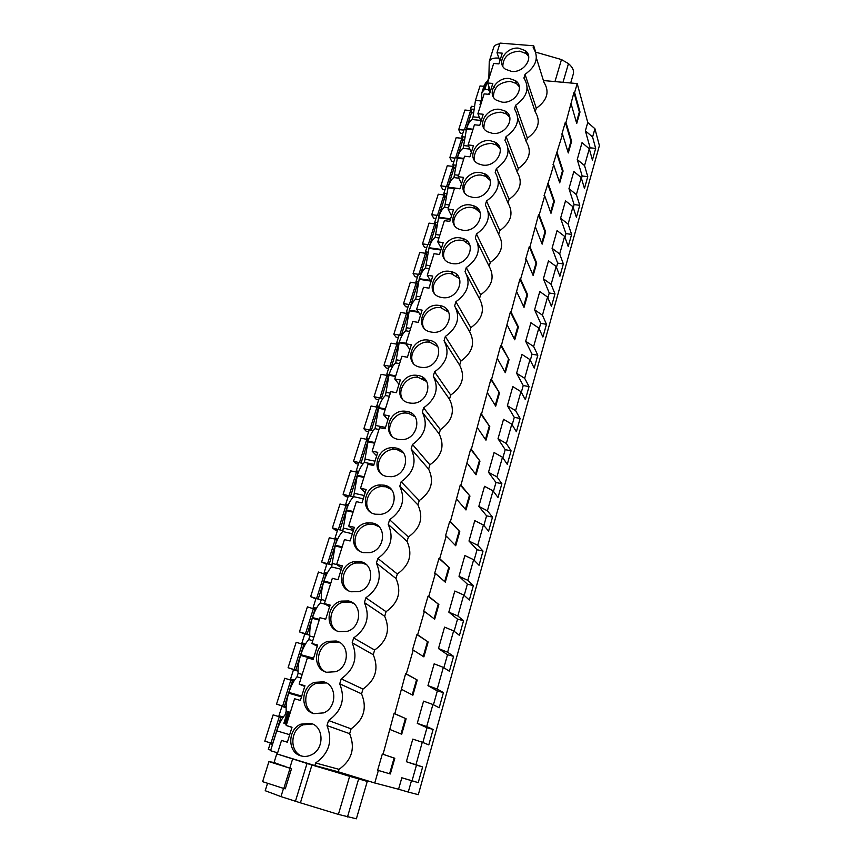 <?xml version="1.0" encoding="UTF-8"?>
<svg xmlns="http://www.w3.org/2000/svg" width="862" height="862" viewBox="0 0 862 862"><rect width="100%" height="100%" fill="white"/><g stroke="black" fill="none" stroke-linecap="round" stroke-linejoin="round"><path stroke-width="1.29" d="M483.894 86.308L480.015 85.952L475.458 100.412L473.055 116.844L479.444 117.501M594.931 128.718L599.392 145.603L418.307 794.678L408.265 792.059L411.476 780.66L418.232 782.642L422.628 766.954L415.969 764.702L422.283 742.247L428.802 744.887L433.112 729.457L426.701 726.569L432.907 704.491L439.189 707.756L443.424 692.595L437.249 689.072L443.348 667.382L449.393 671.25L453.574 656.338L447.615 652.222L453.617 630.887L459.446 635.348L463.551 620.672L457.819 615.974L463.724 594.995L469.327 600.027L473.357 585.589L467.84 580.341L473.647 559.707L479.046 565.278L483.011 551.077L477.71 545.29L483.42 524.99L488.603 531.1L492.514 517.125L487.407 510.81L493.032 490.844L498.02 497.46L501.867 483.711L496.954 476.88L502.481 457.237L507.276 464.349L511.069 450.815L506.35 443.51L511.791 424.179L516.392 431.765L520.12 418.447L515.595 410.657L520.95 391.639L525.367 399.688L529.042 386.575L524.689 378.332L529.958 359.605L534.203 368.106L537.813 355.198L533.643 346.513L538.825 328.077L542.898 337.01L546.465 324.295L542.457 315.19L547.564 297.045L551.464 306.387L554.977 293.867L551.13 284.352L556.162 266.477L559.901 276.228L563.36 263.901L559.686 253.978L564.632 236.382L568.22 246.521L571.614 234.378L568.101 224.077L572.971 206.74L576.398 217.267L579.749 205.296L576.387 194.618L581.193 177.54L584.468 188.433L587.765 176.645L584.555 165.601L589.285 148.781L592.409 160.03L595.664 148.404L592.593 137.015L594.931 128.718L587.755 122.49L577.206 83.592L544.536 80.651M473.981 106.554L471.363 106.285L470.512 109L473.561 109.302M500.025 43.1L533.718 45.794L533.169 47.615C539.17 57.204 536.455 66.115 525.033 74.358L523.913 78.054C529.914 87.87 527.156 96.932 515.638 105.239L514.506 108.989C520.508 119.042 517.706 128.255 506.091 136.627L504.938 140.441C510.95 150.742 508.095 160.106 496.393 168.543L495.208 172.422C501.221 182.97 498.322 192.495 486.524 200.997L485.328 204.94C491.329 215.737 488.388 225.435 476.481 234.011L475.264 238.02C481.276 249.075 478.281 258.934 466.277 267.576L465.038 271.659C471.051 282.984 468.001 293.015 455.89 301.732L454.63 305.881C460.642 317.485 457.539 327.689 445.331 336.482L444.038 340.705C450.05 352.601 446.893 362.977 434.577 371.845L433.263 376.134C439.264 388.331 436.053 398.89 423.63 407.834L422.305 412.198C428.295 424.697 425.02 435.45 412.489 444.458L411.131 448.919C417.122 461.72 413.792 472.667 401.153 481.761L399.774 486.287C405.754 499.421 402.36 510.563 389.602 519.732L388.202 524.355C394.171 537.813 390.712 549.159 377.836 558.414L376.414 563.112C382.372 576.915 378.849 588.477 365.865 597.808L364.4 602.592C370.348 616.739 366.77 628.527 353.657 637.945L352.17 642.815C358.107 657.329 354.454 669.332 341.223 678.836L339.714 683.803C345.63 698.694 341.912 710.924 328.551 720.513L327.01 725.578L349.67 733.681C355.413 748.259 351.868 760.144 339.035 769.346L338.303 771.802L314.845 765.575L277.262 754.024L281.518 740.436L287.348 742.204L292.013 727.226L286.195 725.502L294.578 698.759L300.375 700.44L304.954 685.743L299.168 684.105L307.389 657.868L313.165 659.452L317.658 645.024L311.904 643.472L319.974 617.72L325.707 619.218L330.124 605.07L324.392 603.594L332.323 578.316L338.023 579.727L342.354 565.838L336.665 564.448L344.444 539.623L350.112 540.959L354.368 527.318L348.711 526.014L356.351 501.63L361.986 502.891L366.167 489.487L360.531 488.258L368.042 464.316L373.655 465.502L377.761 452.345L372.158 451.182L379.528 427.66L385.109 428.77L389.139 415.84L383.568 414.762L390.809 391.65L396.358 392.695L400.324 379.991L394.785 378.968L401.897 356.265L407.424 357.234L411.314 344.757L405.808 343.798L412.801 321.483L418.285 322.399L422.121 310.126L416.637 309.242L423.511 287.305L428.974 288.145L432.735 276.088L427.283 275.269L434.039 253.697L439.469 254.484L443.165 242.621L437.745 241.866L444.393 220.661L449.792 221.383L453.434 209.725L448.035 209.024L454.565 188.175L459.952 188.832L463.519 177.367L458.153 176.721L464.586 156.216L469.93 156.83L473.453 145.549L468.109 144.956L474.434 124.785L479.746 125.346L483.216 114.258L477.904 113.719L484.121 93.872L489.411 94.378L492.816 83.463L487.536 82.978L493.657 63.454L498.915 63.907L502.266 53.164L497.008 52.733L500.025 43.1M535.55 51.698L533.718 45.794M362.977 563.155L363.161 562.552M374.787 524.689L375.035 523.913M386.392 486.922L386.682 485.974M397.791 449.824L398.136 448.725M408.987 413.383L409.375 412.122M446.29 309.921L446.538 309.081M456.709 275.851L457.011 274.859M484.207 85.316L486.071 82.332L488.215 80.791M473.055 116.844L472.204 119.538C470.102 120.508 468.238 123.503 466.601 128.524L463.153 148.35C460.998 149.438 459.09 152.542 457.431 157.638L453.951 177.594C451.753 178.811 449.802 182.022 448.111 187.205L444.62 207.289C442.357 208.647 440.374 211.955 438.65 217.224L435.138 237.449C432.821 238.936 430.784 242.362 429.05 247.717L425.505 268.071C423.134 269.709 421.055 273.243 419.288 278.685L415.732 299.189C413.297 300.967 411.174 304.62 409.375 310.148L405.797 330.792C403.297 332.721 401.132 336.492 399.3 342.117L395.701 362.902C393.137 364.982 390.928 368.882 389.064 374.604L385.443 395.529C382.814 397.77 380.551 401.8 378.666 407.618L375.013 428.694C372.319 431.097 370.013 435.256 368.085 441.172L364.421 462.398C361.652 464.963 359.292 469.262 357.342 475.285L353.646 496.663C350.812 499.4 348.399 503.839 346.416 509.97L342.699 531.498C339.79 534.418 337.322 538.998 335.296 545.226L331.558 566.916C328.584 570.019 326.062 574.749 324.004 581.096L323.778 581.807C321.806 588.229 320.987 594.123 321.321 599.499L320.244 602.937C317.184 606.234 314.598 611.115 312.507 617.569L312.281 618.291C310.277 624.821 309.458 630.747 309.814 636.081L308.725 639.572C305.579 643.063 302.95 648.105 300.816 654.678L300.579 655.411C298.554 662.048 297.724 668.007 298.123 673.287L297.002 676.842C293.78 680.538 291.087 685.732 288.921 692.423L288.684 693.177C286.615 699.922 285.796 705.913 286.216 711.139L285.085 714.76C281.777 718.66 279.019 724.026 276.81 730.847L270.56 750.694L277.629 752.86M480.64 120.411L472.204 119.538M480.425 105.66L479.994 104.582L481.556 99.604M592.593 137.015L585.384 130.83L587.755 122.49M418.232 782.642L412.058 780.778L416.465 765.122L406.379 761.717L412.779 739.122L422.283 742.247M422.833 742.473L426.992 727.711L417.262 723.347L423.565 701.151L432.907 704.491M433.435 704.771L437.336 690.925L427.961 685.635L434.157 663.815L443.348 667.382M443.865 667.705L447.507 654.743L438.478 648.569L444.566 627.116L453.617 630.887M454.112 631.264L457.517 619.164L448.822 612.128L454.802 591.03L463.724 594.995M464.198 595.426L467.366 584.156L458.993 576.29L464.877 555.537L473.647 559.707M474.111 560.181L477.052 549.708L468.993 541.045L474.779 520.637L483.42 524.99M483.862 525.508L486.577 515.821L478.83 506.382L484.519 486.308L493.032 490.844M493.452 491.405L495.962 482.472L488.495 472.279L494.098 452.528L502.481 457.237M502.891 457.841L505.197 449.652L498.02 438.736L503.537 419.298L511.791 424.179M512.179 424.815L514.28 417.337L507.384 405.722L512.815 386.596L520.95 391.639M521.316 392.318L523.223 385.529L516.607 373.235L521.941 354.411L529.958 359.605M530.313 360.327L532.037 354.217L525.68 341.266L530.927 322.733L538.825 328.077M539.17 328.831L540.711 323.379L534.602 309.792L539.784 291.55L547.564 297.045M547.898 297.832L549.256 293.005L543.394 278.803L548.491 260.852L556.162 266.477M556.475 267.306L557.66 263.093L552.057 248.299L557.067 230.617L564.632 236.382M564.933 237.233L565.957 233.624L560.58 218.258L565.515 200.846L572.971 206.74M573.262 207.623L574.114 204.596L568.974 188.67L573.833 171.527L581.193 177.54M581.462 178.466L582.162 175.988L577.238 159.535L582.033 142.639L589.285 148.781M589.543 149.729L590.093 147.801L585.384 130.83M382.319 754.056L394.106 758.032L389.602 773.753L377.642 770.229L382.319 754.056L383.051 754.282L394.063 713.51L394.796 713.714L405.603 673.696L406.325 673.89L413.221 650.099L412.489 649.905L416.928 634.594L417.65 634.777L424.416 611.406L423.695 611.223L428.048 596.192L428.77 596.364L435.418 573.402L434.696 573.23L438.973 558.457L439.695 558.63L446.225 536.067L445.514 535.905L449.716 521.391L450.427 521.553L460.265 484.972L460.976 485.123L470.63 449.167L471.342 449.307L480.824 413.986L481.524 414.116L490.844 379.388L491.545 379.517L500.703 345.371L501.393 345.49L510.39 311.925L511.08 312.033L519.915 279.029L520.605 279.126L526.305 259.44L525.615 259.343L529.29 246.672L529.968 246.758L538.513 214.832L539.192 214.918L544.709 195.868L544.03 195.782L550.98 174.189L553.684 164.836L553.016 164.761L562.53 134.31L561.862 134.235L565.3 122.35L565.968 122.415L573.952 92.493L574.609 92.546L577.206 83.592M574.609 92.546L580.007 112.017L576.721 123.492L571.226 104.259M565.968 122.415L571.625 141.303L568.284 152.962L562.53 134.31M557.186 152.757L563.101 171.042L559.707 182.884L553.684 164.836M548.254 183.584L554.438 201.255L550.99 213.28L544.709 195.868M539.192 214.918L545.646 231.932L542.144 244.151L535.582 227.396M529.968 246.758L536.714 263.115L533.158 275.517L526.305 259.44M520.605 279.126L527.641 294.782L524.021 307.389L516.866 292.024M511.08 312.033L518.418 326.967L514.743 339.79L507.287 325.136M501.393 345.49L509.043 359.68L505.304 372.707L497.536 358.818M491.545 379.517L499.507 392.932L495.715 406.174L487.623 393.061M481.524 414.116L489.821 426.733L485.963 440.202L477.537 427.897M471.342 449.307L479.972 461.105L476.05 474.79L467.279 463.336M460.976 485.123L469.962 496.049L465.976 509.97L456.838 499.389M450.427 521.553L459.78 531.595L455.718 545.754L446.225 536.067M439.695 558.63L449.414 567.746L445.288 582.152L435.418 573.402M428.77 596.364L438.877 604.531L434.674 619.185L424.416 611.406M417.65 634.777L428.155 641.953L423.878 656.866L413.221 650.099M406.325 673.89L417.24 680.032L412.887 695.203L401.811 689.481M394.796 713.714L406.131 718.789L401.703 734.241L390.206 729.597M383.051 754.282L394.828 758.248L390.314 773.968L378.375 770.456L374.744 782.987L338.303 771.802M412.058 780.778L401.821 777.772L398.567 789.236L374.744 782.987M536.39 57.969L544.008 82.407C549.816 91.771 547.241 100.401 536.283 108.289L535.755 110.077M527.167 87.795L535.227 111.855C541.024 121.434 538.416 130.194 527.372 138.146L526.833 139.956M517.75 118.019L526.294 141.777C532.102 151.561 529.451 160.461 518.331 168.478L517.782 170.32M508.127 148.673L517.232 172.163C523.04 182.173 520.346 191.224 509.13 199.294L508.02 203.044C513.827 213.28 511.091 222.471 499.788 230.617L498.656 234.41C504.464 244.894 501.684 254.236 490.295 262.436L489.142 266.304C494.96 277.025 492.127 286.518 480.64 294.782L479.466 298.705C485.284 309.684 482.408 319.328 470.824 327.668L469.639 331.654C475.458 342.882 472.527 352.698 460.858 361.092L459.64 365.154C465.458 376.64 462.474 386.618 450.707 395.087L449.479 399.214C455.287 410.98 452.259 421.119 440.396 429.653L439.146 433.855C444.954 445.891 441.872 456.213 429.901 464.812L428.629 469.09C434.437 481.416 431.302 491.911 419.234 500.585L417.93 504.927C423.738 517.545 420.548 528.234 408.372 536.972L407.058 541.39C412.844 554.32 409.601 565.181 397.328 573.995L395.981 578.499C401.767 591.731 398.47 602.797 386.079 611.686L384.711 616.265C390.486 629.82 387.124 641.08 374.636 650.045L373.246 654.7C379.011 668.589 375.584 680.053 362.977 689.094L361.566 693.835C367.32 708.058 363.839 719.738 351.114 728.853L349.67 733.681M377.642 770.229L378.375 770.456M339.035 769.346L315.632 762.989L314.845 765.575M315.632 762.989C329.122 753.323 332.915 740.846 327.01 725.578M511.565 71.417C523.988 73.076 534.462 57.064 525.26 50.61L518.719 48.175C506.113 46.591 495.758 62.991 505.498 69.262L511.565 71.417M339.068 631.641L347.354 631.307C361.771 627.18 362.525 603.691 348.517 600.965L341.029 601.116C326.353 604.531 324.662 628.581 339.068 631.641M323.616 681.81L314.479 682.348C300.666 687.025 300.03 710.363 313.811 713.65L323.724 712.874C337.257 707.551 337.031 684.762 323.616 681.81M492.493 133.351C505.832 135.388 516.284 117.243 505.369 111.166L499.885 109.334C486.34 107.362 476.05 125.981 487.558 131.811L492.493 133.351M439.491 305.493C422.261 302.045 413.588 329.704 431.312 332.064L431.528 332.107C448.585 335.361 457.14 308.273 440.051 305.601L439.491 305.493M472.785 197.366C487.202 199.855 497.439 179.113 484.563 173.725L480.425 172.54C465.771 170.126 455.761 191.396 469.284 196.439L472.785 197.366M441.947 297.519C458.315 300.773 467.657 275.28 451.537 271.724L449.986 271.401C433.36 268.222 424.33 294.341 441.15 297.379L441.947 297.519M452.399 263.567C468.077 266.552 477.796 242.75 462.786 238.472L460.308 237.89C444.383 234.981 434.933 259.376 450.643 263.19L452.399 263.567M384.172 485.166L379.528 484.95C363.559 485.974 359.659 511.425 375.229 514.205L380.702 514.345C396.509 512.513 399.311 487.59 384.172 485.166M502.104 102.136C514.97 103.968 525.454 86.943 515.433 80.64L509.388 78.507C496.318 76.74 485.974 94.184 496.566 100.283L502.104 102.136M490.241 140.678C476.158 138.491 465.976 158.382 478.464 163.855L482.72 165.095C496.577 167.347 506.953 147.962 495.09 142.187L490.241 140.678M363.398 552.628L369.852 552.65C385.206 549.988 387.232 525.583 372.503 523.062L366.867 522.932C351.319 524.818 348.248 549.762 363.398 552.628M351.34 591.774L358.732 591.623C373.623 588.196 374.97 564.276 360.618 561.658L354.034 561.647C338.917 564.341 336.579 588.811 351.34 591.774M386.844 476.46L391.294 476.697C407.532 475.77 411.217 450.276 395.626 447.949L392.016 447.69C375.649 447.777 370.822 473.766 386.844 476.46M462.678 230.186C477.699 232.912 487.72 210.705 473.788 205.813L470.447 204.94C455.179 202.29 445.406 225.057 460.017 229.551L462.678 230.186M326.558 672.263L335.674 671.713C349.649 666.962 349.886 643.839 336.18 641.005L327.84 641.35C313.606 645.422 312.475 669.084 326.558 672.263M310.816 723.38L300.913 724.145C287.52 729.371 287.305 752.429 300.827 755.845C304.394 756.879 307.939 756.545 311.462 754.821C324.586 748.981 323.983 726.461 310.816 723.38M417.941 375.466L416.432 375.282C399.44 373.311 392.458 400.431 409.472 402.985L411.799 403.233C428.77 404.31 434.513 377.653 417.941 375.466M406.886 411.389L404.321 411.131C387.609 410.226 381.758 436.775 398.255 439.394L401.66 439.663C418.285 439.706 422.951 413.641 406.886 411.389M420.484 367.223L421.755 367.384C438.995 369.55 445.902 342.289 428.813 340.178L428.349 340.102C411.142 337.042 402.953 364.712 420.484 367.223M499.885 60.793L497.008 52.733M466.17 129.936L463.971 129.699L461.752 136.724L464.64 137.036M457.323 157.983L455.125 157.735L452.873 164.857L455.61 165.181M448.359 186.461L446.139 186.181L443.855 193.422L446.462 193.745M439.297 215.36L437.023 215.058L434.707 222.396L437.196 222.741M430.127 244.7L427.767 244.366L425.419 251.823L427.821 252.167M420.861 274.493L418.382 274.116L415.99 281.691L418.318 282.046M411.508 304.749L408.847 304.329L406.422 312.012L408.696 312.378M402.048 335.49L399.16 334.995L396.692 342.796L398.966 343.195M392.501 366.716L389.322 366.145L386.822 374.076L389.107 374.485M382.868 398.449L379.345 397.781L376.802 405.83L379.108 406.271M373.138 430.709L369.195 429.912L366.609 438.09L368.99 438.575M363.333 463.497L358.894 462.56L356.265 470.867L358.743 471.395M353.452 496.846L348.42 495.725L345.759 504.162L348.377 504.755M342.968 530.636L337.775 529.43L335.07 538.007L337.872 538.664M332.182 564.955L326.967 563.683L324.209 572.4L327.237 573.144M321.214 599.833L315.977 598.487L313.175 607.354L316.473 608.206M309.76 635.208L304.803 633.882L301.959 642.89L305.568 643.86M298.015 671.132L293.446 669.86L290.559 679.019L294.513 680.14M286.109 707.67L281.896 706.441L278.954 715.762L283.318 717.044M272.554 744.38L270.151 743.647L268.33 749.412L270.733 750.155M472.096 112.814L470.512 109M496.243 144.945L496.738 143.307M486.502 176.785L486.955 175.277M476.805 208.453L477.009 207.785M424.46 379.528L424.654 378.903M490.521 90.812L487.536 82.978M489.853 92.956L488.226 94.26M481.599 101.899L481.793 93.01L483.517 90.488L484.875 89.26L488.226 89.831L490.122 92.105M479.994 104.582L481.556 99.798M480.059 104.582L480.953 103.979M595.664 148.404L590.093 147.801M573.952 92.493L579.361 111.963L580.007 112.017M579.361 111.963L576.387 122.329M577.238 159.535L584.555 165.601M536.283 108.289L525.033 74.358M528.665 56.515L526.219 53.595L519.7 51.16C508.817 51.914 503.182 56.967 502.805 66.309M463.411 140.474L461.752 136.724M497.245 145.581L497.676 144.191M398.567 789.236L408.265 792.059M281.518 740.436L287.358 742.171M272.564 744.337L270.151 743.647M401.821 777.772L411.476 780.66M406.379 761.717L415.969 764.702M422.628 766.954L416.465 765.122M389.602 773.753L390.314 773.968M394.106 758.032L394.828 758.248M351.114 728.853L328.551 720.513M291.97 727.399L286.195 725.502M312.464 723.983L302.982 724.856C289.977 729.931 289.298 752.16 302.206 756.189M286.68 723.972L283.867 723.261L286.572 724.306M286.55 724.36L285.731 724.134L286.54 724.403M285.085 714.76L286.41 715.148M290.322 712.346L286.216 711.139M283.199 717.216L278.954 715.762M290.171 712.809L287.337 712.217M464.004 145.613L468.616 146.12M469.93 149.104L463.153 148.35M454.597 168.532L452.873 164.857M481.007 121.316L477.904 113.719M527.372 138.146L515.638 105.239M519.301 86.76L516.435 83.549L510.401 81.405C499.238 82.17 493.57 87.385 493.43 97.04M565.3 122.35L570.967 141.239L571.625 141.303M570.967 141.239L567.929 151.831M587.765 176.645L582.162 175.988M568.974 188.67L576.387 194.618M487.504 177.443L487.892 176.182M454.824 174.814L458.616 175.266M458.843 178.186L453.951 177.594M445.665 196.999L443.855 193.422M471.342 152.315L468.109 144.956M518.331 168.478L506.091 136.627M509.776 117.469L506.425 113.978L500.951 112.157C489.487 112.922 483.797 118.309 483.905 128.309M556.518 152.682L562.444 170.967L563.101 171.042M562.444 170.967L559.341 181.785M579.749 205.296L574.114 204.596M560.58 218.258L568.101 224.077M477.753 209.358L477.947 208.712M445.503 204.466L449.307 204.962M448.423 207.785L444.62 207.289M436.592 225.898L434.707 222.396M461.515 183.821L458.153 176.721M508.02 203.044L498.268 179.727M509.13 199.294L496.393 168.543M500.079 148.673L496.178 144.902L491.351 143.404C479.563 144.18 473.863 149.751 474.24 160.116M547.585 183.509L553.781 201.169L554.438 201.255M553.781 201.169L550.613 212.224M571.614 234.378L565.957 233.624M552.057 248.299L559.686 253.978M436.043 234.583L439.857 235.11M438.963 237.977L435.138 237.449M427.25 254.99L425.419 251.823M476.621 209.175L476.19 207.139M451.516 215.856L448.035 209.024M474.94 208.259L476.826 208.496M498.656 234.41L488.161 211.212M499.788 230.617L486.524 200.997M490.198 180.363L485.705 176.354L481.578 175.169C471.773 173.639 461.418 184.08 464.446 192.485M538.513 214.832L544.989 231.846L545.646 231.932M544.989 231.846L541.745 243.138M563.36 263.901L557.66 263.093M543.394 278.803L551.13 284.352M426.421 265.162L430.267 265.733M429.351 268.653L425.505 268.071M417.758 284.525L415.99 281.691M466.59 241.974L466.924 240.875M441.366 248.428L437.745 241.866M463.153 239.194L464.952 239.453M489.142 266.304L477.774 243.116M490.295 262.436L476.481 234.011M480.123 212.558L474.984 208.345L471.654 207.473C461.579 205.781 451.009 216.815 454.5 225.435M529.29 246.672L536.045 263.018L536.714 263.115M536.045 263.018L532.748 274.547M554.977 293.867L549.256 293.005M534.602 309.792L542.457 315.19M416.658 296.226L420.516 296.84M419.589 299.804L415.732 299.189M408.146 314.576L406.422 312.012M431.032 281.54L427.283 275.269M479.466 298.705L467.064 275.452M480.64 294.782L466.277 267.576M469.855 245.261L464.025 240.907L461.558 240.326C451.192 238.451 440.417 250.152 444.426 258.977M519.915 279.029L526.973 294.685L527.641 294.782M526.973 294.685L523.59 306.463M546.465 324.295L540.711 323.379M525.68 341.266L533.643 346.513M406.735 327.786L410.614 328.433M409.676 331.45L405.797 330.792M398.406 345.156L396.692 342.796M420.527 315.223L416.637 309.242M469.639 331.654L455.998 308.24M470.824 327.668L455.89 301.732M459.381 278.48L451.289 273.728C440.601 271.681 429.621 284.115 434.211 293.134M510.39 311.925L517.739 326.86L518.418 326.967M517.739 326.86L514.291 338.895M537.813 355.198L532.037 354.217M516.607 373.235L524.689 378.332M396.66 359.853L400.561 360.542M399.602 363.602L395.701 362.902M388.557 376.263L386.822 374.076M409.838 349.476L405.808 343.798M459.64 365.154L444.533 341.481M460.858 361.092L445.331 336.482M448.682 312.238L440.838 307.712C429.815 305.46 418.63 318.724 423.856 327.926M500.703 345.371L509.043 359.68M508.364 359.562L504.841 371.867M529.042 386.575L523.223 385.529M507.384 405.722L515.595 410.657M386.413 392.425L390.335 393.169M389.365 396.272L385.443 395.529M378.58 407.898L376.802 405.83M398.966 384.333L394.785 378.968M449.479 399.214L433.263 376.134M450.707 395.087L434.577 371.845M437.745 346.546L429.75 342.214C418.436 340.156 407.543 354.174 413.383 363.365M490.844 379.388L499.507 392.932M498.829 392.813L495.23 405.377M520.12 418.447L514.28 417.337M498.02 438.736L506.35 443.51M422.1 378.246L424.406 378.666M376.004 425.537L385.529 427.433M378.957 429.481L375.013 428.694M409.353 412.208L409.364 413.48M368.462 440.04L366.609 438.09M387.911 419.794L383.568 414.762M439.146 433.855L422.305 412.198M440.396 429.653L423.63 407.834M426.571 381.403L417.898 377.265C406.401 375.94 396.423 390.518 402.769 399.472M480.824 413.986L489.821 426.733M489.142 426.604L485.457 439.458M511.069 450.815L505.197 449.652M488.495 472.279L496.954 476.88M365.423 459.187L374.992 461.192M373.989 464.413L364.421 462.398M399.128 449.188L399.02 450.201M358.215 472.742L356.265 470.867M376.662 455.869L372.158 451.182M428.629 469.09L411.131 448.919M429.901 464.812L412.489 444.458M415.128 416.831L408.394 413.254L405.84 413.006C394.193 412.392 385.131 427.584 392.048 436.258M470.63 449.167L479.972 461.105M479.294 460.965L475.522 474.1M501.867 483.711L495.962 482.472M478.83 506.382L487.407 510.81M354.67 493.398L364.292 495.521M363.268 498.796L353.646 496.663M388.266 486.804L388.115 487.504M347.849 505.972L345.759 504.162M365.208 492.59L360.531 488.258M417.93 504.927L399.774 486.287M419.234 500.585L401.153 481.761M403.405 452.852L397.199 449.695L393.6 449.425C381.812 449.544 373.688 465.372 381.209 473.744M460.265 484.972L469.962 496.049M469.273 495.909L465.415 509.334M492.514 517.125L486.577 515.821M468.993 541.045L477.71 545.29M343.744 528.18L353.409 530.421M352.364 533.75L342.699 531.498M337.365 539.774L335.07 538.007M353.539 529.979L348.711 526.014M407.058 541.39L388.202 524.355M408.372 536.972L389.602 519.732M391.391 489.487L385.799 486.782L381.176 486.556C369.259 487.386 362.072 503.925 370.272 511.931M449.716 521.391L459.78 531.595M459.08 531.445L455.147 545.172M483.011 551.077L477.052 549.708M458.993 576.29L467.84 580.341M332.624 563.543L336.827 564.567M341.277 569.297L331.558 566.916M326.752 574.124L324.209 572.4M341.675 568.036L336.665 564.448M395.981 578.499L376.414 563.112M397.328 573.995L377.836 558.414M379.064 526.768L374.183 524.538L368.58 524.408C356.523 525.939 350.317 543.265 359.217 550.84M438.973 558.457L449.414 567.746M448.714 567.584L444.695 581.624M473.357 585.589L467.366 584.156M448.822 612.128L457.819 615.974M321.321 599.499L325.351 600.534M325.524 604.294L320.244 602.937M316.02 609.035L313.175 607.354M329.586 606.783L324.392 603.594M384.711 616.265L364.4 602.592M386.079 611.686L365.865 597.808M366.415 564.707L362.363 562.994L355.812 562.983C343.604 565.213 338.4 583.391 348.065 590.47M428.048 596.192L438.877 604.531M438.176 604.359L434.06 618.711M463.551 620.672L457.517 619.164M438.478 648.569L447.615 652.222M309.814 636.081L313.876 637.169M312.777 640.66L308.725 639.572M305.18 644.517L301.959 642.89M317.281 646.252L311.904 643.472M373.246 654.7L352.17 642.815M374.636 650.045L353.657 637.945M353.431 603.368L350.328 602.15L342.871 602.301C330.502 605.243 326.332 624.347 336.805 630.822M416.928 634.594L428.155 641.953M427.444 641.77L423.231 656.456M453.574 656.338L447.507 654.743M427.961 685.635L437.249 689.072M298.123 673.287L302.196 674.429M301.086 677.985L297.002 676.842M294.233 680.581L290.559 679.019M304.739 686.443L299.168 684.105M361.566 693.835L339.714 683.803M362.977 689.094L341.223 678.836M340.102 642.761L338.066 642.039L329.758 642.373C317.194 646.026 314.134 666.121 325.427 671.886M405.603 673.696L417.24 680.032M416.529 679.838L412.219 694.858M443.424 692.595L437.336 690.925M417.262 723.347L426.701 726.569M326.45 682.952L316.462 683.221C303.683 687.585 301.786 708.726 313.897 713.682M394.063 713.51L406.131 718.789M405.42 718.585L401.013 733.961M433.112 729.457L426.992 727.711M463.831 130.13L458.724 129.591L460.416 133.416L462.722 133.664M473.195 112.933L471.449 112.75L470.555 110.595L464.92 110.034L458.724 129.591M466.04 129.925L471.449 112.75M464.51 129.753L470.555 110.595M454.996 158.123L449.867 157.53L451.623 161.248L453.929 161.517M464.23 140.56L462.743 140.398L461.806 138.297L456.16 137.683L449.867 157.53M457.205 157.972L462.743 140.398M455.653 157.8L461.806 138.297M446.031 186.515L440.87 185.88L442.691 189.478L445.007 189.769M455.147 168.596L453.897 168.446L452.938 166.409L447.259 165.741L440.87 185.88M448.229 186.44L453.897 168.446M446.678 186.246L452.938 166.409M436.937 215.349L431.754 214.66L433.618 218.14L435.957 218.452M445.956 197.042L444.932 196.913L443.941 194.941L438.23 194.219L431.754 214.66M439.124 215.338L444.932 196.913M437.562 215.134L443.941 194.941M427.703 244.603L422.488 243.86L424.427 247.222L426.765 247.556M436.635 225.909L434.804 223.894L429.071 223.118L422.488 243.86M429.879 244.668L435.827 225.79M428.317 244.442L434.804 223.894M418.318 274.299L413.092 273.513L415.085 276.734L417.434 277.101M427.218 255.206L425.526 253.288L419.762 252.458L413.092 273.513M420.494 274.439L426.582 255.12M418.932 274.202L425.526 253.288M408.803 304.458L403.545 303.607L405.603 306.71L407.974 307.087M417.671 284.956L416.109 283.124L410.323 282.23L403.545 303.607M410.969 304.663L417.208 284.88M409.396 304.415L416.109 283.124M399.138 335.07L393.859 334.176L395.981 337.128L398.363 337.538M408.017 315.158L406.552 313.412L400.733 312.464L393.859 334.176M401.304 335.361L407.683 315.104M399.709 335.092L406.552 313.412M389.322 366.167L384.01 365.208L386.208 368.02L388.6 368.451M398.244 345.824L396.843 344.175L391.003 343.162L384.01 365.208M391.477 366.533L398.018 345.781M389.883 366.242L396.843 344.175M379.959 397.899L374.022 396.725L376.285 399.386L378.687 399.849M388.353 376.963L386.984 375.412L381.123 374.334L374.022 396.725M381.5 398.19L388.202 376.942M379.916 397.845L386.984 375.412M369.917 430.063L363.872 428.737L366.21 431.248L368.624 431.733M378.353 408.61L376.974 407.133L371.08 406.002L363.872 428.737M371.36 430.353L378.224 408.577M369.787 429.922L376.974 407.133M359.734 462.743L353.56 461.256L355.974 463.616L358.398 464.122M368.225 440.751L366.813 439.361L360.887 438.155L353.56 461.256M361.07 463.023L368.096 440.719M359.508 462.506L366.813 439.361M349.433 495.952L343.087 494.292L345.576 496.49L348.011 497.029M357.967 473.41L356.48 472.107L350.522 470.824L343.087 494.292M350.608 496.21L357.805 473.378M349.056 495.618L356.48 472.107M339.014 529.721L332.441 527.867L335.006 529.893L337.451 530.464M347.601 506.597L345.985 505.369L339.994 504.022L332.441 527.867M339.984 529.936L347.354 506.544M338.443 529.257L345.985 505.369M328.519 564.06L321.623 561.981L326.73 564.427M337.107 540.345L335.318 539.159L329.306 537.748L321.623 561.981M329.176 564.222L336.73 540.248M327.657 563.446L335.318 539.159M318.013 599.015L310.632 596.644L315.837 598.95M326.504 574.642L318.434 572.023L310.632 596.644M318.197 599.058L325.933 574.501M316.688 598.196L324.478 573.51M309.76 635.046L299.459 631.889L304.749 634.044M315.761 609.52L307.389 606.859L299.459 631.889M307.087 634.335L314.964 609.315M305.547 633.516L313.466 608.432M298.015 670.755L288.091 667.716L298.015 671.067M304.911 645.002L296.162 642.265L288.091 667.716M295.795 670.14L303.812 644.701M294.211 669.429L302.26 643.925M286.119 707.066L276.54 704.146L286.119 707.185M286.109 707.357L282.251 706.226L286.109 707.562M293.92 681.088L284.751 678.265L276.54 704.146M284.331 706.538L292.477 680.678M282.693 705.946L290.871 679.999M272.791 743.594L264.796 741.191L273.135 714.878L282.801 717.809M272.661 743.561L280.947 717.259M270.97 743.076L279.299 716.699M490.209 74.444L489.002 76.847M494.303 85.661L494.529 87.299M528.137 55.642L528.331 55.017M570.676 83L573.23 74.24C574.264 70.781 572.68 67.236 568.478 63.616L561.474 59.564L535.711 52.151M499.098 147.283L499.68 147.38M498.936 58.131C493.743 57.646 490.51 58.756 489.25 61.482L488.883 77.214M493.614 47.636L493.689 47.378C494.486 45.384 496.523 44.199 499.798 43.843M283.512 788.418L280.98 796.607L265.227 790.713M346.362 774.539L367.255 781.446L356.372 818.803L338.389 814.407L300.418 802.824L311.936 765.014L277.435 754.078M285.419 766.727L274.062 762.493L268.922 761.62L290.063 768.236L283.792 788.493L285.29 788.827L291.539 768.613L290.063 768.236M284.988 756.534L349.013 776.145L359.939 779.237L346.319 774.669M285.02 756.448L285.731 756.631M300.418 802.824L295.45 801.251L307.001 763.506M367.255 781.446L311.936 765.014M280.98 796.607L295.45 801.251M268.922 761.62L262.619 781.672L283.792 788.493M285.516 766.426L280.398 765.176L291.539 768.613M475.458 100.412L481.125 100.962M489.411 90.941L489.939 89.271M488.226 89.831L489.099 87.062M484.875 89.26L487.439 81.082M483.517 90.488L486.071 82.332M289.686 734.704L276.81 730.847M285.936 723.768L289.438 712.615M284.891 723.487L288.371 712.368M466.428 129.095L472.872 129.774M466.601 128.524L473.044 129.214M457.248 158.22L463.724 158.964M457.431 157.638L463.907 158.382M447.928 187.787L454.436 188.595M448.111 187.205L459.996 188.681M438.467 217.817L450.406 219.411M438.65 217.224L450.6 218.819M428.856 248.321L440.859 250.034M429.05 247.717L441.053 249.43M419.094 279.299L430.752 281.077M419.288 278.685L430.332 280.365M409.181 310.773L418.63 312.313M409.375 310.148L418.156 311.581M399.095 342.753L405.894 343.927M399.3 342.117L405.97 343.27M388.859 375.25L395.561 376.478M389.064 374.604L395.766 375.832M378.45 408.276L385.195 409.579M378.666 407.618L385.4 408.922M367.88 441.84L374.647 443.219M368.085 441.172L374.862 442.551M357.127 475.964L363.936 477.429M357.342 475.285L364.141 476.751M346.19 510.649L353.032 512.2M346.416 509.97L353.248 511.511M335.081 545.926L341.955 547.564M335.296 545.226L342.171 546.864M323.778 581.807L330.685 583.531M324.004 581.096L330.911 582.82M312.281 618.291L319.22 620.112M312.507 617.569L319.446 619.39M300.579 655.411L313.326 658.913M300.816 654.678L313.552 658.169M288.684 693.177L301.495 696.862M288.921 692.423L301.722 696.108M561.474 59.564L554.966 81.588M568.478 63.616L562.994 82.31M292.595 759.066L289.804 768.085M349.616 776.425L338.389 814.407M358.592 779.086L347.483 816.971M481.793 93.01L484.336 84.885M526.219 53.595L525.26 50.61M326.008 769.195L326.192 768.592M346.147 775.283L346.427 774.302M302.982 724.856L300.913 724.145M283.867 723.261L287.337 712.195M516.435 83.549L515.433 80.64M506.425 113.978L505.369 111.166M496.178 144.902L495.09 142.187M485.705 176.354L484.563 173.725M474.984 208.345L473.788 205.813M464.025 240.907L462.786 238.472M452.83 274.051L451.537 271.724M441.398 307.809L440.051 305.601M429.75 342.214L428.349 340.102M417.898 377.265L416.432 375.282M405.84 413.006L404.321 411.131M393.6 449.425L392.016 447.69M381.176 486.556L379.528 484.95M368.58 524.408L366.867 522.932M355.812 562.983L354.034 561.647M342.871 602.301L341.029 601.116M329.758 642.373L327.84 641.35M316.462 683.221L314.479 682.348M489.153 76.362L487.73 80.909M489.25 61.482L493.689 47.378M276.745 753.959L274.062 762.514M267.468 783.536L265.205 790.756"/></g></svg>
